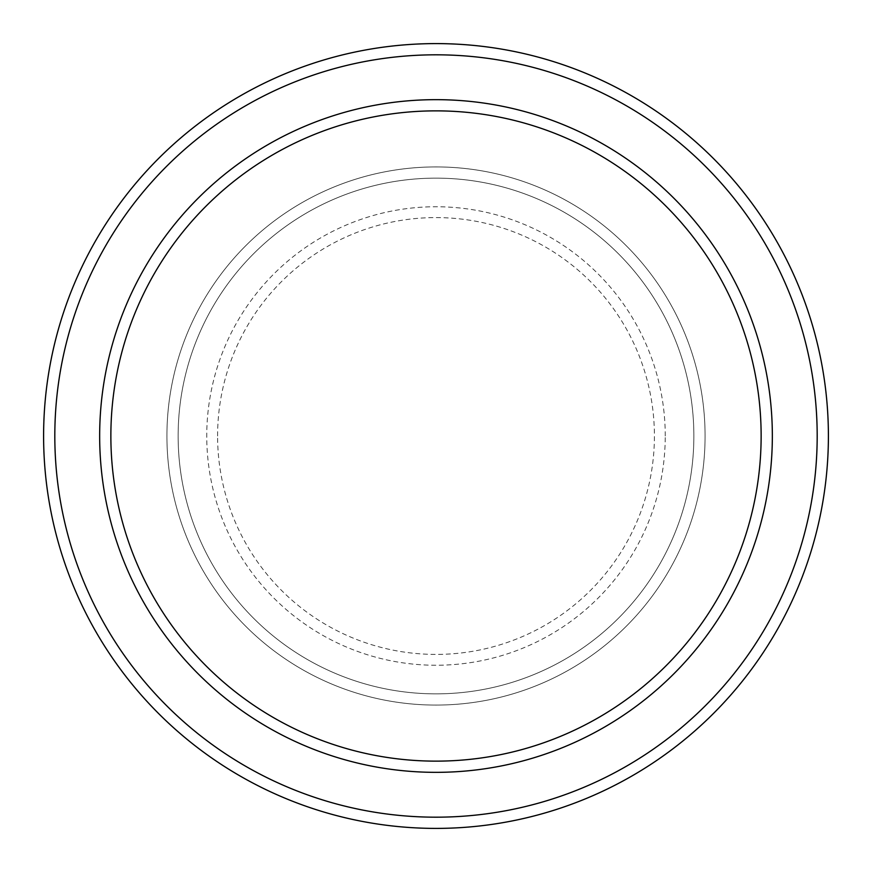 <?xml version="1.0" encoding="UTF-8"?>
<svg xmlns="http://www.w3.org/2000/svg" width="872" height="872" viewBox="0 0 872 872"><rect width="100%" height="100%" fill="white"/><g stroke="black" fill="none" stroke-linecap="round" stroke-linejoin="round"><path stroke-width="0.65" stroke-dasharray="4.36 3.27" d="M166.923 436A269.077 269.077 0 0 0 436 705.077A269.077 269.077 0 0 0 705.077 436A269.077 269.077 0 0 0 436 166.923A269.077 269.077 0 0 0 166.923 436A269.077 269.077 0 0 0 436 705.077A269.077 269.077 0 0 0 705.077 436A269.077 269.077 0 0 0 436 166.923A269.077 269.077 0 0 0 166.923 436A269.077 269.077 0 0 0 436 705.077A269.077 269.077 0 0 0 705.077 436A269.077 269.077 0 0 0 436 166.923A269.077 269.077 0 0 0 166.923 436A269.077 269.077 0 0 0 436 705.077A269.077 269.077 0 0 0 705.077 436A269.077 269.077 0 0 0 436 166.923A269.077 269.077 0 0 0 166.923 436A269.077 269.077 0 0 0 436 705.077A269.077 269.077 0 0 0 705.077 436A269.077 269.077 0 0 0 436 166.923A269.077 269.077 0 0 0 166.923 436A269.077 269.077 0 0 0 436 705.077A269.077 269.077 0 0 0 705.077 436A269.077 269.077 0 0 0 436 166.923A269.077 269.077 0 0 0 166.923 436A269.077 269.077 0 0 0 436 705.077A269.077 269.077 0 0 0 705.077 436A269.077 269.077 0 0 0 436 166.923A269.077 269.077 0 0 0 166.923 436A269.077 269.077 0 0 0 436 705.077A269.077 269.077 0 0 0 705.077 436A269.077 269.077 0 0 0 436 166.923A269.077 269.077 0 0 0 166.923 436M178.139 436A257.861 257.861 0 0 0 436 693.861A257.861 257.861 0 0 0 693.861 436A257.861 257.861 0 0 0 436 178.139A257.861 257.861 0 0 0 178.139 436A257.861 257.861 0 0 0 436 693.861A257.861 257.861 0 0 0 693.861 436A257.861 257.861 0 0 0 436 178.139A257.861 257.861 0 0 0 178.139 436A257.861 257.861 0 0 0 436 693.861A257.861 257.861 0 0 0 693.861 436A257.861 257.861 0 0 0 436 178.139A257.861 257.861 0 0 0 178.139 436A257.861 257.861 0 0 0 436 693.861A257.861 257.861 0 0 0 693.861 436A257.861 257.861 0 0 0 436 178.139A257.861 257.861 0 0 0 178.139 436A257.861 257.861 0 0 0 436 693.861A257.861 257.861 0 0 0 693.861 436A257.861 257.861 0 0 0 436 178.139A257.861 257.861 0 0 0 178.139 436M110.864 436A325.136 325.136 0 0 1 436 110.864A325.136 325.136 0 0 1 761.136 436A325.136 325.136 0 0 1 436 761.136A325.136 325.136 0 0 1 110.864 436A325.136 325.136 0 0 0 436 761.136A325.136 325.136 0 0 0 761.136 436A325.136 325.136 0 0 1 436 761.136A325.136 325.136 0 0 1 110.864 436A325.136 325.136 0 0 1 436 110.864A325.136 325.136 0 0 1 761.136 436A325.136 325.136 0 0 0 436 110.864A325.136 325.136 0 0 0 110.864 436M772.341 436A336.341 336.341 0 0 0 436 99.659A336.341 336.341 0 0 0 99.659 436A336.341 336.341 0 0 0 436 772.341A336.341 336.341 0 0 0 772.341 436A336.341 336.341 0 0 0 436 99.659A336.341 336.341 0 0 0 99.659 436A336.341 336.341 0 0 0 436 772.341A336.341 336.341 0 0 0 772.341 436A336.341 336.341 0 0 0 436 99.659A336.341 336.341 0 0 0 99.659 436A336.341 336.341 0 0 0 436 772.341A336.341 336.341 0 0 0 772.341 436A336.341 336.341 0 0 1 436 772.341A336.341 336.341 0 0 1 99.659 436A336.341 336.341 0 0 0 436 772.341A336.341 336.341 0 0 0 772.341 436A336.341 336.341 0 0 0 436 99.659A336.341 336.341 0 0 0 99.659 436A336.341 336.341 0 0 1 436 99.659A336.341 336.341 0 0 1 772.341 436M828.4 436A392.4 392.4 0 0 0 436 43.6A392.4 392.4 0 0 0 43.6 436A392.4 392.4 0 0 0 436 828.4A392.4 392.4 0 0 0 828.4 436M217.586 436A218.414 218.414 0 0 1 436 217.586A218.414 218.414 0 0 1 654.414 436A218.414 218.414 0 0 1 436 654.414A218.414 218.414 0 0 1 217.586 436M665.249 436A229.249 229.249 0 0 0 436 206.751A229.249 229.249 0 0 0 206.751 436A229.249 229.249 0 0 0 436 665.249A229.249 229.249 0 0 0 665.249 436"/><path stroke-width="1.31" d="M761.136 436A325.136 325.136 0 0 0 436 110.864A325.136 325.136 0 0 0 110.864 436A325.136 325.136 0 0 0 436 761.136A325.136 325.136 0 0 0 761.136 436M99.659 436A336.341 336.341 0 0 1 436 99.659A336.341 336.341 0 0 1 772.341 436A336.341 336.341 0 0 1 436 772.341A336.341 336.341 0 0 1 99.659 436M817.184 436A381.184 381.184 0 0 0 436 54.816A381.184 381.184 0 0 0 54.816 436A381.184 381.184 0 0 0 436 817.184A381.184 381.184 0 0 0 817.184 436M43.6 436A392.4 392.4 0 0 1 436 43.6A392.4 392.4 0 0 1 828.4 436A392.4 392.4 0 0 1 436 828.4A392.4 392.4 0 0 1 43.6 436"/></g></svg>
